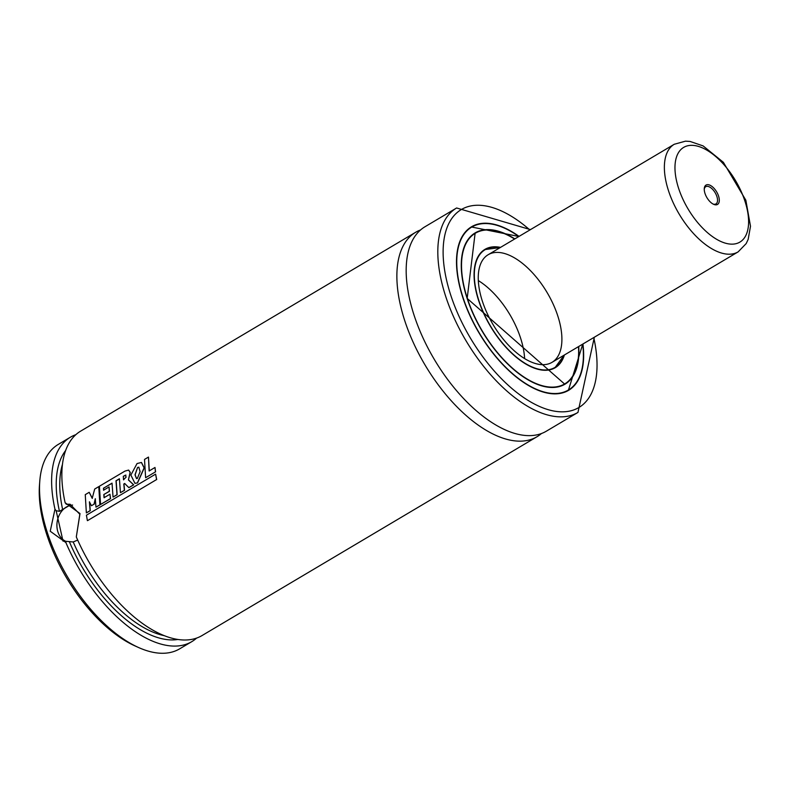 <?xml version="1.0" encoding="UTF-8"?>
<svg xmlns="http://www.w3.org/2000/svg" width="790" height="790" viewBox="0 0 790 790"><rect width="100%" height="100%" fill="white"/><g stroke="black" fill="none" stroke-linecap="round" stroke-linejoin="round"><path stroke-width="1.19" d="M196.582 638.113A118.875 59.684 -120.7 0 1 191.763 641.658L179.666 648.837A118.875 59.684 -120.7 0 1 138.596 647.533L135.189 646.003A115.123 57.798 -120.7 0 1 46.906 534.978A115.123 57.798 -120.7 0 1 39.5 484.793L39.786 481.061A118.875 59.684 -120.7 0 1 58.312 444.385L70.409 437.206A118.875 59.684 -120.7 0 1 75.83 434.678M138.596 647.533A118.875 59.684 -120.7 0 1 47.43 532.894A118.875 59.684 -120.7 0 1 39.786 481.061M191.763 641.658A118.875 59.684 -120.7 0 1 65.886 542.572L50.224 531.236L54.974 509.195A118.875 59.684 -120.7 0 1 70.409 437.206M54.974 509.195L56.149 510.715L59.467 511.347L69.145 505.639L69.609 504.84L66.291 504.208L65.116 502.707A118.875 59.684 -120.7 0 1 80.649 431.133L415.659 232.28A118.875 59.684 -120.7 0 1 420.566 229.939M77.677 540.074L73.213 541.96L66.153 541.328L65.886 542.572M68.947 504.721A109.494 54.974 -120.7 0 0 69.145 505.639L69.609 504.84M541.417 433.542A118.875 59.684 -120.7 0 1 537.012 436.732L202.003 635.575A118.875 59.684 -120.7 0 1 76.304 536.914L79.83 514.25L70.093 504.237L66.291 504.208M65.116 502.707L80.007 513.559L76.304 536.914M537.012 436.732A118.875 59.684 -120.7 0 1 404.786 320.779A118.875 59.684 -120.7 0 1 415.659 232.28M594.337 337.221L577.964 412.42L546.325 431.202A118.875 59.684 -120.7 0 1 414.088 315.259A118.875 59.684 -120.7 0 1 424.971 226.76L456.61 207.977L530.465 229.623M582.931 343.996A95.096 47.746 -120.7 0 1 568.622 390.319A95.096 47.746 -120.7 0 1 462.831 297.563A95.096 47.746 -120.7 0 1 471.541 226.76A95.096 47.746 -120.7 0 1 519.06 236.388M578.477 346.632A87.591 43.973 -120.7 0 1 564.791 383.861A87.591 43.973 -120.7 0 1 467.354 298.432A87.591 43.973 -120.7 0 1 475.373 233.218A87.591 43.973 -120.7 0 1 514.606 239.034M564.396 354.996A68.819 34.553 -120.7 0 1 555.202 367.725A68.819 34.553 -120.7 0 1 478.651 300.595A68.819 34.553 -120.7 0 1 484.951 249.364A68.819 34.553 -120.7 0 1 500.524 247.389M482.413 301.326A62.568 31.412 -120.7 0 1 488.141 254.736A62.568 31.412 -120.7 0 1 547.085 292.507A62.568 31.412 -120.7 0 1 552.013 362.343A62.568 31.412 -120.7 0 1 482.413 301.326M478.325 280.598A62.568 31.412 -120.7 0 1 524.609 358.581M72.601 505.067A18.772 14.832 -79.1 0 0 57.305 521.015A18.772 14.832 -79.1 0 0 65.827 541.338M56.149 510.715L63.022 541.111L66.153 541.328M91.452 505.719L89.408 501.828L90.119 510.656L86.357 512.888L85.261 494.649L89.211 492.298L92.203 498.322L94.701 489.04L98.78 486.62L99.886 504.81L95.975 507.14L95.274 498.776L94.02 504.188L91.452 505.719L94.02 504.188M95.422 498.816L94.178 504.218M98.78 486.62L100.034 504.84L95.975 507.14M92.361 498.362L89.211 492.298M89.556 501.867L90.267 510.676L86.357 512.888M123.674 479.846L123.299 476.291L125.896 475.106M123.457 476.34L125.304 475.205L126.153 477.081L123.517 479.807L123.299 476.291M125.462 475.254L125.966 475.146M124.899 471.126L128.582 470.08L130.123 472.361L128.405 479.925L133.579 484.833L128.869 487.637L124.662 483.48L123.813 484.003L124.376 490.323L120.436 492.664L119.418 478.76L116.002 480.784L116.989 494.718L113.039 497.068L112.042 483.134L103.49 488.21L103.569 490.205L109.069 486.946L109.287 491.291L103.826 494.53L104.053 497.72L109.958 494.214L110.403 498.638L100.557 504.474L99.422 486.235L124.899 471.126M128.661 470.109L130.281 472.41L128.405 479.925M109.958 494.214L110.551 498.658L100.557 504.474M109.069 486.946L109.435 491.331L103.826 494.53M103.984 494.57L104.201 497.749M112.052 483.273L103.49 488.21M103.648 488.26L103.727 490.254M119.418 478.898L116.16 480.834L117.137 494.747L113.039 497.068M124.81 483.51L123.961 484.033L124.524 490.343L120.436 492.664M128.563 479.965L133.727 484.863L128.869 487.637M136.601 478.631L135.139 474.849L137.569 467.483L138.803 467.166L140.116 471.65L137.312 478.493L136.532 478.622L134.991 474.81L137.569 467.483M137.717 467.532L138.882 467.196M130.873 475.067L137.035 463.562L141.4 462.466L144.096 467.897L137.391 482.907L134.922 483.312L130.873 475.067M141.479 462.496L144.254 467.937L137.539 482.927L134.991 483.322M145.617 477.713L144.511 459.434L148.471 457.084L149.132 470.959L154.998 467.473L155.442 471.877L145.617 477.713L155.442 471.877M155.591 471.897L154.998 467.473M149.28 470.988L148.471 457.084M87.384 520.64L86.426 515.199L155.62 474.128L156.568 479.57L87.532 520.64L156.568 479.57M156.706 479.579L155.62 474.128M704.571 191.911A11.258 5.658 -120.7 0 1 704.275 188.543A11.258 5.658 -120.7 0 1 711.573 186.144A11.258 5.658 -120.7 0 1 719.236 199.06A11.258 5.658 -120.7 0 1 713.637 204.314A11.258 5.658 -120.7 0 1 704.571 191.911M704.255 189.205A10.013 5.026 -120.7 0 1 705.737 186.697A10.013 5.026 -120.7 0 1 715.167 192.74A10.013 5.026 -120.7 0 1 715.957 203.919A10.013 5.026 -120.7 0 1 713.044 204.027M59.467 511.347A111.992 56.228 -120.7 0 1 65.659 450.488M177.829 639.466A111.992 56.228 -120.7 0 1 69.481 541.97M62.687 509.767A109.494 54.974 -120.7 0 1 62.469 464.372M164.113 635.624A109.494 54.974 -120.7 0 1 73.213 541.96M577.964 412.42A118.875 59.684 -120.7 0 1 445.728 296.477A118.875 59.684 -120.7 0 1 456.61 207.977M593.734 337.577A115.123 57.798 -120.7 0 1 548.062 409.635A115.123 57.798 -120.7 0 1 450.784 295.253A115.123 57.798 -120.7 0 1 457.627 212.145A115.123 57.798 -120.7 0 1 529.863 229.979M461.656 237.464A94.978 47.686 -120.7 0 1 471.413 226.977A94.978 47.686 -120.7 0 1 504.336 228.073M583.178 360.902A94.978 47.686 -120.7 0 1 568.365 390.329A94.978 47.686 -120.7 0 1 554.491 393.874M582.714 344.114A94.721 47.558 -120.7 0 1 538.711 390.221A94.721 47.558 -120.7 0 1 463.059 297.613A94.721 47.558 -120.7 0 1 518.852 236.516M578.715 346.494A87.966 44.161 -120.7 0 1 535.413 383.584A87.966 44.161 -120.7 0 1 467.127 298.393A87.966 44.161 -120.7 0 1 514.843 238.896M461.459 260.157A87.72 44.043 -120.7 0 1 475.116 233.218A87.72 44.043 -120.7 0 1 488.151 229.949M573.787 374.213A87.72 44.043 -120.7 0 1 564.662 384.088A87.72 44.043 -120.7 0 1 534.475 383.17M477.782 257.125A68.7 34.493 -120.7 0 1 484.823 249.581A68.7 34.493 -120.7 0 1 500.208 247.576M564.07 355.184A68.7 34.493 -120.7 0 1 554.955 367.725A68.7 34.493 -120.7 0 1 544.952 370.293M564.001 355.233A68.444 34.365 -120.7 0 1 523.859 362.551A68.444 34.365 -120.7 0 1 478.878 300.644A68.444 34.365 -120.7 0 1 500.129 247.625M674.265 144.264L685.493 141.163L690.095 141.45L703.12 145.913L723.383 162.325L745.849 200.226L750.5 226.256L748.169 239.37L746.204 243.557L738.137 251.872A62.568 31.412 -120.7 0 1 697.708 237.849A62.568 31.412 -120.7 0 1 666.158 182.253A62.568 31.412 -120.7 0 1 674.265 144.264L488.141 254.736M676.546 180.841A55.063 27.64 -120.7 0 1 720.174 160.656A55.063 27.64 -120.7 0 1 738.62 242.767A55.063 27.64 -120.7 0 1 676.546 180.841M518.902 236.487L471.413 226.977L469.497 228.122M582.763 344.094L568.365 390.329L566.45 391.465M564.662 384.088L467.176 298.423L475.116 233.218M475.373 233.218L473.171 234.521M564.791 383.861L562.589 385.174M500.268 247.547L484.823 249.581L483.223 250.529M564.129 355.154L554.955 367.725L553.356 368.683M738.137 251.872L552.013 362.343"/></g></svg>
